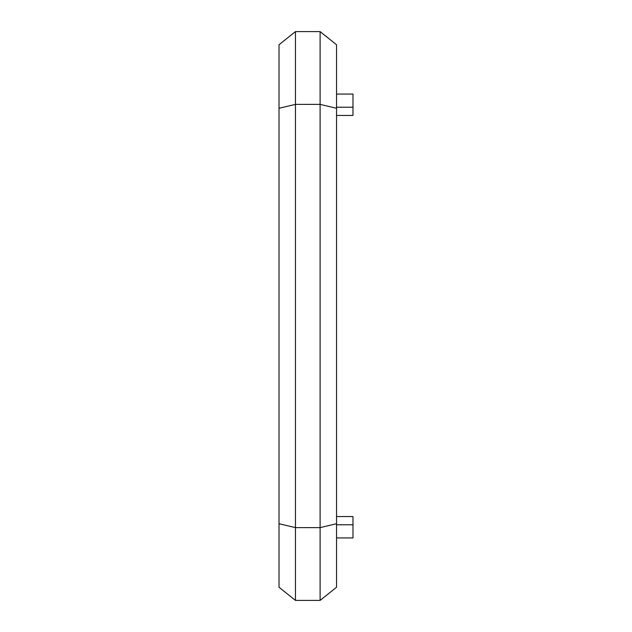 <?xml version="1.0" encoding="UTF-8"?>
<svg xmlns="http://www.w3.org/2000/svg" width="632" height="632" viewBox="0 0 632 632"><rect width="100%" height="100%" fill="white"/><g stroke="black" fill="none" stroke-linecap="round" stroke-linejoin="round"><path stroke-width="0.95" d="M336.548 537.927L352.988 537.927L352.988 516.557L336.548 516.557M352.988 115.443L336.548 115.443L352.988 115.443L352.988 94.073L336.548 94.073M336.548 108.285L336.548 44.754L320.108 31.6L320.108 600.4L336.548 587.247L336.548 108.285L320.108 104.375L295.452 104.375L295.452 31.6L279.012 44.754L279.012 587.247L295.452 600.4L320.108 600.4M336.548 44.754L320.108 31.6L295.452 31.6M279.012 587.247L295.452 600.4L295.452 104.375L279.012 108.285M279.012 523.715L295.452 527.625L320.108 527.625L336.548 523.715M352.988 107.219L336.548 107.219M336.548 524.781L352.988 524.781"/></g></svg>
